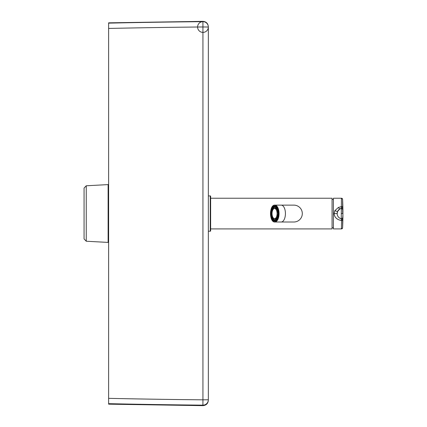 <?xml version="1.0" encoding="UTF-8"?>
<svg xmlns="http://www.w3.org/2000/svg" width="427" height="427" viewBox="0 0 427 427"><rect width="100%" height="100%" fill="white"/><g stroke="black" fill="none" stroke-linecap="round" stroke-linejoin="round"><path stroke-width="0.64" d="M84.071 213.489L84.071 188.072L86.249 185.777L86.249 241.234L84.071 238.933L84.071 213.489M84.071 213.516L84.071 238.933M208.339 49.367L208.339 48.94M108.618 28.444L108.618 398.348A5464.858 3871.129 0.2 0 0 202.937 399.827L202.937 26.965A5464.879 3875.601 -0.2 0 0 108.618 28.444L108.618 23.133A5465.253 3877.768 -0.2 0 1 202.916 21.654A5.37 5.37 -0 0 1 208.339 27.024A5.37 5.37 0 0 0 200.284 22.369A5.37 5.37 0 0 0 200.284 31.673A5.37 5.37 0 0 0 208.339 27.024L208.339 399.982M202.916 21.654A5.37 5.37 -0 0 1 208.339 27.024L202.937 26.965L202.916 21.852M108.618 398.348L108.618 403.67A5465.226 3873.29 0.2 0 0 202.916 405.148L202.937 399.827L208.339 399.779A5.37 5.37 -0 0 1 202.916 405.148L202.916 405.148M208.339 213.58L208.339 377.036M86.249 241.234L108.618 242.44A3.838 3.838 1.4 0 0 108.122 242.381L108.122 184.629L108.618 184.571L86.249 185.777M332.067 228.915L332.067 198.229L332.067 228.915L210.639 228.915M293.867 205.131L281.212 205.131A8.439 4.217 -90 0 1 285.428 213.569A8.439 4.217 -90 0 1 281.212 222.008L293.867 222.008A8.439 8.439 0 0 0 302.305 213.569A8.439 8.439 0 0 0 293.867 205.131A8.439 8.439 0 0 1 302.305 213.569M277.214 210.095A5.37 2.685 -90 0 0 275.164 208.2A5.37 2.685 -90 0 0 274.652 208.301L273.739 208.787A5.065 2.53 -90 0 0 272.036 213.569A5.065 2.53 -90 0 0 273.739 218.352A5.065 2.53 -90 0 0 274.566 218.635A5.065 2.53 -90 0 0 277.102 213.569A5.065 2.53 -90 0 0 274.566 208.509A5.065 2.53 -90 0 0 273.739 208.787M273.739 218.352L274.652 218.843A5.37 2.685 -90 0 0 275.164 218.939A5.37 2.685 -90 0 0 277.214 217.044M277.587 209.433L277.176 209.983A6.33 3.165 90 0 1 277.678 212.422L278.19 212.422M275.522 206.567L275.143 206.567L275.143 207.346A6.33 3.165 90 0 1 276.36 208.355L276.893 208.355A6.33 3.165 90 0 1 277.497 209.433M275.346 206.492A7.094 3.549 90 0 0 275.1 206.476A7.094 3.549 90 0 0 274.524 206.567L273.995 206.567A7.094 3.549 90 0 0 272.501 207.805L272.773 208.355A6.33 3.165 90 0 1 273.995 207.346L274.524 207.346A6.33 3.165 90 0 1 275.1 207.244A6.33 3.165 90 0 1 275.143 207.244M272.773 208.355L273.307 208.355A6.33 3.165 90 0 0 272.495 209.983L271.962 209.983A6.33 3.165 90 0 0 271.455 212.422L271.988 212.422A6.33 3.165 90 0 0 271.935 213.569A6.33 3.165 90 0 0 271.988 214.722L271.455 214.722A6.33 3.165 -90 0 0 271.962 217.156L272.495 217.156A6.33 3.165 90 0 0 273.307 218.784L272.773 218.784A6.33 3.165 -90 0 0 273.995 219.793L274.524 219.793A6.33 3.165 90 0 0 275.1 219.9A6.33 3.165 90 0 0 275.143 219.9M275.132 207.244A6.33 3.165 -90 0 0 272.004 213.569A6.33 3.165 -90 0 0 275.132 219.9M271.599 214.722A7.094 3.549 90 0 1 271.551 213.569A7.094 3.549 90 0 1 271.599 212.422M271.455 212.422L271.07 212.422A7.094 3.549 90 0 1 271.684 209.433L272.218 209.433A7.094 3.549 90 0 1 272.736 208.28M275.143 206.567A7.094 3.549 90 0 1 276.637 207.805L276.813 207.805M277.449 209.433A7.094 3.549 90 0 1 278.068 212.422M271.684 209.433L271.962 209.983M273.995 206.567L273.995 207.346M276.637 207.805L276.36 208.355M271.455 214.722L271.07 214.722A7.094 3.549 -90 0 0 271.684 217.706L271.962 217.156M272.773 218.784L272.501 219.334A7.094 3.549 -90 0 0 273.995 220.572L273.995 219.793M276.36 218.784A6.33 3.165 -90 0 1 275.143 219.793L275.143 220.572A7.094 3.549 -90 0 0 276.637 219.334L276.36 218.784L276.893 218.784A6.33 3.165 90 0 0 277.497 217.706M278.068 214.722A7.094 3.549 -90 0 1 277.449 217.706L277.176 217.156A6.33 3.165 -90 0 0 277.678 214.722L278.19 214.722M272.218 209.433L272.495 209.983M275.143 220.572L275.522 220.572M275.346 220.647A7.094 3.549 90 0 1 275.1 220.668A7.094 3.549 90 0 1 274.524 220.572L274.524 219.793M273.995 220.572L274.524 220.572M272.736 218.864A7.094 3.549 90 0 1 272.218 217.706L272.495 217.156M271.684 217.706L272.218 217.706M277.79 214.722A5.37 2.685 -90 0 0 277.849 213.569A5.37 2.685 -90 0 0 277.79 212.422M274.524 206.567L274.524 207.346M342.689 207.036A1.153 0.523 -1.7 0 0 341.541 206.588L338.419 207.431L334.869 210.639L334.101 213.569C334.458 217.38 336.94 219.708 341.541 220.551L341.253 218.784L341.445 198.229L333.412 198.229L333.412 228.915L341.445 228.915A1.153 1.153 85.6 0 0 341.595 228.904A1.153 1.153 85.6 0 1 341.445 228.915L341.541 220.551A1.153 0.523 1.7 0 0 342.689 220.102L342.924 213.569A47.151 47.151 -179.4 0 0 342.673 209.353L342.593 199.324L341.616 198.24A1.153 1.153 -85.2 0 1 342.593 199.324A307.045 307.045 180 0 1 342.918 212.011M333.412 228.915L333.412 198.229M341.595 228.904A1.153 1.153 85.6 0 0 342.593 227.815L342.918 215.123A307.045 307.045 -0 0 1 342.593 227.815L341.595 228.904A1.153 1.153 85.6 0 0 342.593 227.815L342.689 220.102M341.269 213.569L342.689 213.569L342.673 209.353L341.253 208.355A5.37 5.37 180 0 0 341.253 218.784L341.269 218.789A1.153 1.148 7.7 0 0 341.344 218.805M337.245 214.445L337.303 214.765M342.705 217.823C341.723 218.821 341.237 219.142 341.253 218.784L341.253 218.784A1.153 1.153 -35.1 0 0 342.673 217.786A47.151 47.151 -0.2 0 0 342.924 213.569L342.705 209.321C341.84 208.36 341.36 208.034 341.274 208.355L339.919 208.883L337.661 211.333L337.17 213.569L334.101 213.569M341.306 218.795L341.253 218.784A5.37 5.37 0 0 1 341.253 208.355M210.255 231.215A0.384 0.384 0 0 0 210.639 230.831L210.639 196.313A0.384 0.384 0 0 0 210.255 195.929L210.255 231.215L208.339 231.215M208.339 195.929L210.255 195.929M108.618 237.524A3.838 3.186 0.3 0 0 108.159 237.481M108.618 230.18A3.838 2.21 0.3 0 0 108.202 230.153M108.618 213.489L108.298 213.489M108.618 196.804A3.838 2.215 -0.3 0 1 108.202 196.831M108.618 189.465A3.838 3.186 -0.3 0 1 108.159 189.508M273.622 206.732A7.19 3.597 90 0 1 274.737 206.38A7.19 3.597 90 0 1 276.755 207.623M271.188 214.722A7.19 3.597 90 0 1 271.14 213.569A7.19 3.597 90 0 1 271.188 212.422M271.791 209.433A7.19 3.597 90 0 1 272.538 207.88M270.878 213.569A7.382 3.694 90 0 1 274.566 206.188A7.382 3.694 90 0 1 278.26 213.569A7.382 3.694 90 0 1 274.566 220.951A7.382 3.694 90 0 1 270.878 213.569M276.755 219.521A7.19 3.597 90 0 1 274.737 220.764A7.19 3.597 90 0 1 273.622 220.407M272.538 219.259A7.19 3.597 90 0 1 271.791 217.706M270.505 213.569A8.129 4.067 -90 0 0 274.566 221.704A8.129 4.067 -90 0 0 278.634 213.569A8.129 4.067 -90 0 0 274.566 205.44A8.129 4.067 -90 0 0 270.505 213.569M274.833 222.008A8.439 4.217 -90 0 0 279.055 213.569A8.439 4.217 -90 0 0 274.833 205.131C269.154 204.736 269.154 222.403 274.833 222.008L281.212 222.008M341.493 219.729A1.153 0.822 -1.3 0 0 342.694 218.998L342.87 216.126M334.869 210.639A3.069 0.534 -155.4 0 0 337.661 211.333L337.848 210.954M338.419 207.431A3.069 0.64 -119.2 0 0 339.919 208.883L340.484 208.611M341.493 207.41A1.153 0.822 1.3 0 1 342.694 208.141L342.87 211.018M340.757 208.504L341.269 208.355A1.153 1.148 -7.7 0 1 341.36 208.333M208.339 26.72C208.013 23.432 206.204 21.644 202.916 21.35L108.613 22.834M108.613 404.166L202.916 405.65C206.204 405.356 208.013 403.568 208.339 400.28M332.222 227.724L333.338 227.724M332.067 198.229L210.639 198.229M332.222 199.42L333.338 199.42M281.212 205.131L274.833 205.131M274.737 206.38C279.21 205.771 279.21 221.367 274.737 220.764"/></g></svg>
